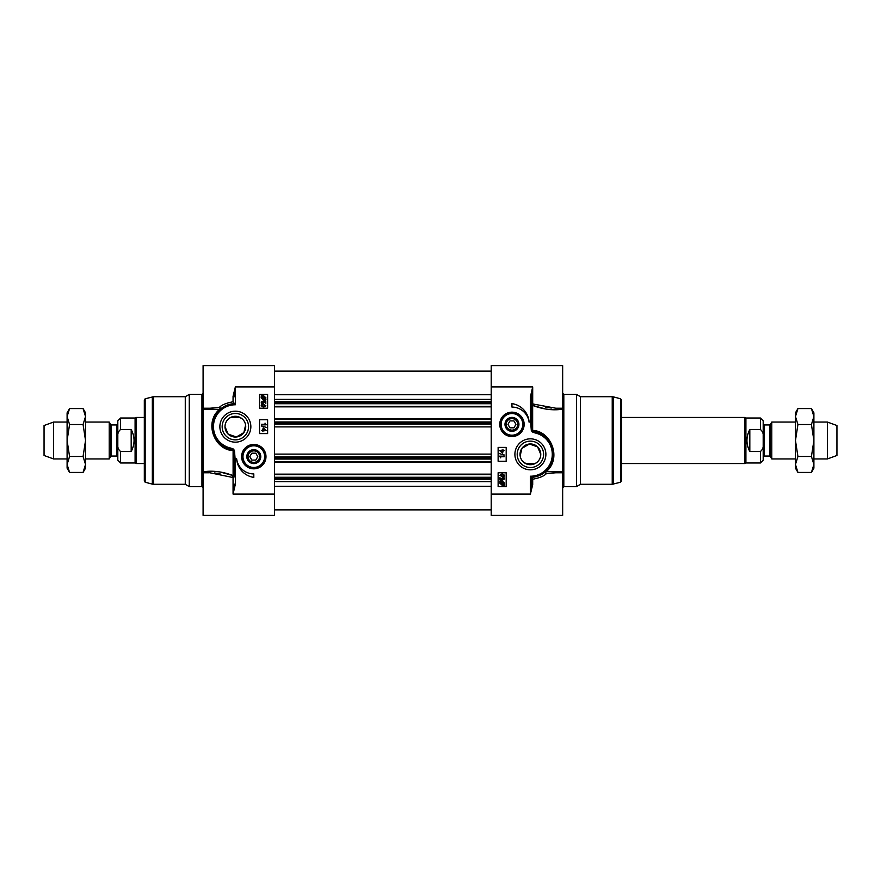 <?xml version="1.0" encoding="UTF-8"?>
<svg xmlns="http://www.w3.org/2000/svg" width="881" height="881" viewBox="0 0 881 881"><rect width="100%" height="100%" fill="white"/><g stroke="black" fill="none" stroke-linecap="round" stroke-linejoin="round"><path stroke-width="1.32" d="M523.479 462.062L526.904 464.1L535.064 463.593M540.637 455.951L540.769 454.332L537.586 446.854L529.382 444.013L521.893 448.396L520.142 455.951M535.075 463.582L537.311 462.062M545.229 408.894L532.653 405.436C543.247 409.423 553.246 410.667 562.662 409.169L550.746 409.654M533.247 404.049L532.697 403.465A1.156 0.892 180 0 0 531.54 404.368L532.653 405.436L533.247 404.049L555.878 408.233L562.662 408.233L562.662 365.593L491.213 365.593L491.213 494.087L530.395 494.087L531.54 484.176L531.54 477.348L530.395 476.225L530.395 494.087L532.697 484.682L532.697 479.22C539.579 477.931 544.15 476.048 546.407 473.582A1.156 0.584 80.3 0 1 545.813 472.007C562.474 458.527 550.955 431.051 532.972 430.468L532.653 430.435A1.156 0.595 -83.2 0 0 532.752 431.084L531.54 419.169L531.54 396.824L532.697 386.946L530.395 396.824L531.54 396.824M580.48 396.703L576.493 394.402L576.493 486.598L580.48 484.297L612.229 484.297L612.229 396.703L580.48 396.703L580.48 484.297M620.587 482.215L620.587 398.785L621.435 399.897L621.435 481.103L620.587 482.215L612.229 484.297M520.021 454.332A10.374 10.374 0 0 1 530.395 443.958A10.374 10.374 0 0 1 540.769 454.332A10.374 10.374 0 0 1 530.395 464.705A10.374 10.374 0 0 1 520.021 454.332M499.758 424.367A12.191 12.191 0 0 0 518.05 434.928A12.191 12.191 0 0 0 518.05 413.806A12.191 12.191 0 0 0 499.758 424.367M543.588 454.332A13.193 13.193 0 0 1 530.395 467.525A13.193 13.193 0 0 1 517.202 454.332A13.193 13.193 0 0 1 530.395 441.139A13.193 13.193 0 0 1 543.588 454.332M514.9 454.332A15.495 15.495 0 0 0 538.137 467.745A15.495 15.495 0 0 0 538.137 440.907A15.495 15.495 0 0 0 514.9 454.332M562.662 408.233L562.662 407.639M530.395 396.824L530.395 419.169L531.309 430.479L532.256 431.877L532.752 431.084L537.994 432.571L544.766 436.315M506.19 472.767L506.19 486.598L498.128 486.598L498.128 472.767L506.19 472.767M506.19 447.416L506.19 461.248L498.128 461.248L498.128 447.416L506.19 447.416M511.949 403.619A20.054 20.054 0 0 1 529.107 422.197A17.29 17.29 0 0 0 511.949 407.077L511.949 403.619M562.662 409.169L562.662 471.831L545.647 471.61A1.156 1.057 -131.4 0 0 546.407 473.582L555.911 472.767M531.54 484.176L532.697 484.682M545.78 437.174L549.7 441.744L552.53 447.9L553.444 454.585L552.827 459.64L550.559 465.498L547.233 470.069L542.597 473.879L537.377 476.291M536.958 476.423L531.54 477.348A23.049 23.049 0 0 0 535.274 431.8L535.031 432.934A21.893 21.893 0 0 1 530.395 476.225M532.697 479.22L531.54 477.689M491.213 494.087L491.213 515.407L562.662 515.407L562.662 471.831M545.824 407.319L551.352 408.035M532.653 405.436L532.653 430.435L531.309 430.479M532.697 403.465L532.697 386.913L491.213 386.913M530.395 419.169L531.54 419.169M503.084 451.116L502.555 453.109L499.571 450.543L503.084 449.927L504.185 450.543L503.084 451.116M502.555 451.116L502.555 452.559L500.474 451.116L502.555 451.116M499.494 453.649L504.262 454.981L499.494 453.649M504.185 456.732L500.573 456.732L500.705 457.856L499.56 456.16L504.185 456.16L504.185 456.732M499.703 481.169L502.181 480.927L504.56 483.118L504.406 485.376L502.181 485.332L499.791 483.118L500.287 481.698L499.703 481.169M501.036 481.819L502.192 481.555L504.042 483.129L503.657 484.154L501.036 481.819M500.716 482.083L503.337 484.429L502.17 484.704L500.32 483.118L500.716 482.083M503.227 479.76L504.097 478.868L502.974 477.898L501.917 478.879L502.302 480.255L499.934 479.804L499.934 477.513L500.474 479.352L501.707 479.605L501.421 478.724L502.919 477.293L503.998 477.656L504.56 478.868L503.227 479.76M499.857 475.266L502.214 473.769L504.56 475.266L504.086 476.313L502.214 476.775L499.857 475.266M502.214 476.192L500.32 475.277L502.214 474.352L504.097 475.266L502.214 476.192M511.156 435.864A11.53 11.53 0 0 0 523.446 425.16A11.53 11.53 0 0 0 512.753 412.87A11.53 11.53 0 0 0 500.452 423.574A11.53 11.53 0 0 0 511.156 435.864M512.434 417.407A6.971 6.971 0 0 0 505.694 427.428A6.971 6.971 0 0 0 517.742 428.265A6.971 6.971 0 0 0 512.434 417.407M512.39 418.012A6.365 6.365 0 0 1 518.314 424.664A6.365 6.365 0 0 1 511.806 430.732A6.365 6.365 0 0 1 505.584 424.367A6.365 6.365 0 0 1 512.39 418.012M506.19 424.367A5.76 5.76 0 0 1 514.834 419.378A5.76 5.76 0 0 1 514.834 429.355A5.76 5.76 0 0 1 506.19 424.367M509.956 427.825L507.963 424.367L509.956 420.909L513.953 420.909L515.947 424.367L513.953 427.825L509.956 427.825M242.275 418.938L238.85 416.9L230.69 417.407M225.118 425.049L224.985 426.668L228.168 434.146L236.372 436.987L243.861 432.604L245.601 425.049M230.679 417.418L228.443 418.938M220.514 472.106L233.102 475.564C222.508 471.577 212.508 470.333 203.093 471.831L215.008 471.346M233.058 401.78L235.359 404.775L235.359 386.913L233.058 396.318L233.058 401.78C226.175 403.069 221.605 404.952 219.347 407.418A1.156 0.584 -99.7 0 1 219.942 408.993C203.28 422.473 214.788 449.949 232.782 450.532L233.102 450.565A1.156 0.595 96.8 0 0 233.002 449.916L234.203 461.831L234.203 476.632A1.156 0.892 0 0 1 233.058 477.535L233.058 494.087L235.359 484.176L234.203 484.176L233.058 494.087L274.542 494.087L274.542 365.593L203.093 365.593L203.093 409.169L220.107 409.39A1.156 1.057 48.6 0 0 219.347 407.418L209.843 408.233M234.203 403.311L234.203 403.652A23.049 23.049 0 0 0 230.481 449.2L225.679 447.592L220.988 444.685M185.274 484.297L189.261 486.598L189.261 394.402L185.274 396.703L153.525 396.703L153.525 484.297L185.274 484.297L185.274 396.703M145.167 398.785L145.167 482.215L144.319 481.103L144.319 399.897L145.167 398.785L153.525 396.703M245.733 426.668A10.374 10.374 0 0 1 235.359 437.042A10.374 10.374 0 0 1 224.985 426.668A10.374 10.374 0 0 1 235.359 416.295A10.374 10.374 0 0 1 245.733 426.668M265.985 456.633A12.191 12.191 0 0 0 247.704 446.072A12.191 12.191 0 0 0 247.704 467.194A12.191 12.191 0 0 0 265.985 456.633M222.166 426.668A13.193 13.193 0 0 1 235.359 413.475A13.193 13.193 0 0 1 248.552 426.668A13.193 13.193 0 0 1 235.359 439.861A13.193 13.193 0 0 1 222.166 426.668M250.854 426.668A15.495 15.495 0 0 0 227.617 413.255A15.495 15.495 0 0 0 227.617 440.093A15.495 15.495 0 0 0 250.854 426.668M209.293 472.767L203.093 472.767L203.093 471.831L203.093 473.361M209.865 472.767L233.058 477.535M235.359 484.176L235.359 461.831L234.203 461.831L234.203 476.632L233.102 475.564L232.507 476.951M235.359 461.831L234.445 450.521L233.498 449.123L233.002 449.916L230.481 449.2L230.723 448.066A21.893 21.893 0 0 1 235.359 404.775M259.565 408.233L259.565 394.402L267.626 394.402L267.626 408.233L259.565 408.233M259.565 433.584L259.565 419.752L267.626 419.752L267.626 433.584L259.565 433.584M253.805 477.381A20.054 20.054 0 0 1 236.648 458.803A17.29 17.29 0 0 0 253.805 473.923L253.805 477.381M233.058 396.318L234.203 396.824L235.359 386.913L274.542 386.913M203.093 471.831L203.093 409.169M219.975 443.826L216.054 439.256L213.224 433.1L212.31 426.415L212.927 421.36L215.195 415.502L218.521 410.931L223.146 407.121L228.366 404.709M228.796 404.577L234.203 403.652A23.049 23.049 0 0 0 230.481 449.2M219.931 473.681L214.402 472.965M203.093 472.767L203.093 515.407L274.542 515.407L274.542 494.087M233.102 475.564L233.102 450.565L234.445 450.521M262.67 429.884L263.199 427.891L266.183 430.457L262.67 431.073L261.569 430.457L262.67 429.884M263.199 429.884L263.199 428.441L265.269 429.884L263.199 429.884M266.26 427.351L261.492 426.019L266.26 427.351M261.569 424.268L265.181 424.268L265.038 423.144L266.194 424.84L261.569 424.84L261.569 424.268M266.051 399.831L263.573 400.073L261.194 397.882L261.349 395.624L263.562 395.668L265.963 397.882L265.456 399.302L266.051 399.831M264.707 399.181L263.562 399.445L261.712 397.871L262.098 396.846L264.707 399.181M265.038 398.917L262.417 396.571L263.573 396.296L265.434 397.882L265.038 398.917M262.527 401.24L261.657 402.132L262.78 403.102L263.826 402.121L263.452 400.745L265.82 401.196L265.82 403.487L265.28 401.648L264.047 401.395L264.333 402.276L262.835 403.707L261.756 403.344L261.194 402.132L262.527 401.24M265.897 405.734L263.54 407.231L261.194 405.734L261.668 404.687L263.54 404.225L265.897 405.734M263.54 404.808L265.434 405.723L263.54 406.648L261.657 405.734L263.54 404.808M254.598 445.136A11.53 11.53 0 0 0 242.297 455.84A11.53 11.53 0 0 0 253.001 468.13A11.53 11.53 0 0 0 265.302 457.426A11.53 11.53 0 0 0 254.598 445.136M253.321 463.593A6.971 6.971 0 0 0 260.06 453.572A6.971 6.971 0 0 0 248.013 452.735A6.971 6.971 0 0 0 253.321 463.593M253.365 462.988A6.365 6.365 0 0 1 247.44 456.336A6.365 6.365 0 0 1 253.948 450.268A6.365 6.365 0 0 1 260.17 456.633A6.365 6.365 0 0 1 253.365 462.988M259.565 456.633A5.76 5.76 0 0 1 250.92 461.622A5.76 5.76 0 0 1 250.92 451.645A5.76 5.76 0 0 1 259.565 456.633M255.798 453.175L257.792 456.633L255.798 460.091L251.801 460.091L249.808 456.633L251.801 453.175L255.798 453.175M274.542 406.846L491.213 406.846M274.542 418.838L491.213 418.838M274.542 462.162L491.213 462.162M274.542 474.154L491.213 474.154M111.424 424.939L116.887 424.939L116.887 456.061L111.424 456.061L111.424 424.939L110.632 424.477L110.632 456.523L109.233 458.935L109.233 422.065L85.534 422.065M116.887 456.061L117.812 456.986L117.812 424.014L116.887 424.939M117.812 442.625L117.812 460.212L120.576 462.977L120.576 451.513C118.087 449.387 117.162 446.425 117.812 442.625L117.812 438.375C117.162 434.575 118.087 431.613 120.576 429.488L131.181 429.488C134.991 436.833 134.991 444.167 131.181 451.513L120.576 451.513M120.576 429.488L120.576 418.023L117.812 420.788L117.812 437.736M131.181 429.488L131.181 451.513M120.576 462.977L135.09 462.977L135.09 418.023L120.576 418.023M144.319 463.549L136.092 463.549L136.092 417.451L144.319 417.451M67.099 458.935L53.554 458.935L53.554 422.065L67.099 422.065M53.554 458.935L44.05 455.477L44.05 425.523L53.554 422.065M83.067 408.564L85.534 412.837L85.534 468.163L83.067 472.436L85.534 464.452L83.067 456.468L85.534 440.5L83.067 424.532L85.534 416.548L83.067 408.564L69.566 408.564L67.099 416.548L67.099 412.837L69.566 408.564M69.566 472.436L67.099 468.163L67.099 416.548L69.566 424.532L67.099 440.5L69.566 456.468L67.099 464.452L69.566 472.436L83.067 472.436M83.067 456.468L69.566 456.468M83.067 424.532L69.566 424.532M769.576 456.061L764.113 456.061L764.113 424.939L769.576 424.939L769.576 456.061L770.368 456.523L770.368 424.477L771.767 422.065L771.767 458.935L795.466 458.935M764.113 424.939L763.188 424.014L763.188 456.986L764.113 456.061M763.188 438.375L763.188 420.788L760.424 418.023L760.424 429.488C762.913 431.613 763.838 434.575 763.188 438.375L763.188 442.625C763.838 446.425 762.913 449.387 760.424 451.513L749.819 451.513C746.009 444.167 746.009 436.833 749.819 429.488L760.424 429.488M760.424 451.513L760.424 462.977L763.188 460.212L763.188 443.264M749.819 451.513L749.819 429.488M760.424 418.023L745.91 418.023L745.91 462.977L760.424 462.977M621.435 417.451L744.908 417.451L744.908 463.549L621.435 463.549M813.901 422.065L827.446 422.065L827.446 458.935L813.901 458.935M827.446 422.065L836.95 425.523L836.95 455.477L827.446 458.935M811.434 408.564L813.901 412.837L813.901 468.163L811.434 472.436L813.901 464.452L811.434 456.468L813.901 440.5L811.434 424.532L813.901 416.548L811.434 408.564L797.933 408.564L795.466 416.548L795.466 412.837L797.933 408.564M797.933 472.436L795.466 468.163L795.466 416.548L797.933 424.532L795.466 440.5L797.933 456.468L795.466 464.452L797.933 472.436L811.434 472.436M811.434 456.468L797.933 456.468M811.434 424.532L797.933 424.532M620.587 398.785L613.418 396.868L613.418 484.132M532.256 431.877L535.031 432.934M531.54 477.348A23.049 23.049 0 0 0 535.274 431.8M532.972 430.468A1.156 0.584 -82.4 0 0 533.115 431.227L532.653 432.108M576.493 486.598L563.818 486.598L563.818 394.402L576.493 394.402M512.698 413.563A10.836 10.836 0 0 0 501.146 423.618A10.836 10.836 0 0 0 511.2 435.17A10.836 10.836 0 0 0 522.763 425.116A10.836 10.836 0 0 0 512.698 413.563M145.167 482.215L152.336 484.132L152.336 396.868M233.498 449.123L230.723 448.066M232.782 450.532A1.156 0.584 97.6 0 0 232.639 449.773L233.102 448.892M189.261 394.402L201.936 394.402L201.936 486.598L189.261 486.598M253.056 467.437A10.836 10.836 0 0 0 264.608 457.382A10.836 10.836 0 0 0 254.543 445.83A10.836 10.836 0 0 0 242.991 455.884A10.836 10.836 0 0 0 253.056 467.437M274.542 394.732L491.213 394.732M274.542 399.379L491.213 399.379M274.542 401.329L491.213 401.329M274.542 402.595L491.213 402.595M274.542 403.729L491.213 403.729M274.542 406.383L491.213 406.383M274.542 419.29L491.213 419.29M274.542 421.955L491.213 421.955M274.542 423.089L491.213 423.089M274.542 424.124L491.213 424.124M274.542 426.9L491.213 426.9M274.542 454.1L491.213 454.1M274.542 456.876L491.213 456.876M274.542 457.911L491.213 457.911M274.542 459.045L491.213 459.045M274.542 461.71L491.213 461.71M274.542 474.617L491.213 474.617M274.542 477.271L491.213 477.271M274.542 478.405L491.213 478.405M274.542 479.671L491.213 479.671M274.542 481.621L491.213 481.621M274.542 486.268L491.213 486.268M613.418 396.868L612.229 396.703M556.109 472.767L562.662 472.767M563.818 486.598L562.662 487.755M563.818 394.402L562.662 393.245M152.336 484.132L153.525 484.297M209.645 408.233L203.093 408.233M201.936 394.402L203.093 393.245M201.936 486.598L203.093 487.755M491.213 371.121L274.542 371.121M491.213 509.879L274.542 509.879M111.424 456.061L110.632 456.523M110.632 424.477L109.233 422.065M240.117 417.451L230.613 417.451M135.09 462.977L136.092 463.549M135.09 418.023L136.092 417.451M109.233 458.935L85.534 458.935M769.576 424.939L770.368 424.477M770.368 456.523L771.767 458.935M525.638 463.549L535.141 463.549M745.91 418.023L744.908 417.451M745.91 462.977L744.908 463.549M771.767 422.065L795.466 422.065"/></g></svg>
